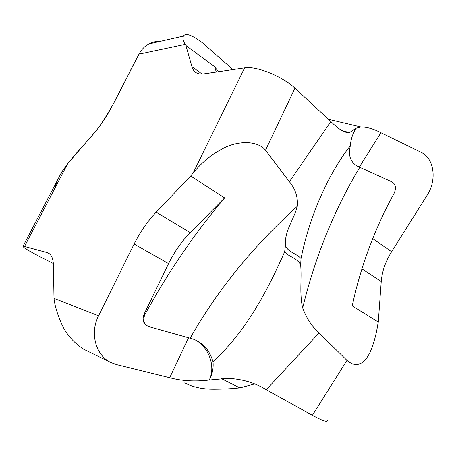 <?xml version="1.0" encoding="UTF-8"?>
<svg xmlns="http://www.w3.org/2000/svg" width="456" height="456" viewBox="0 0 456 456"><rect width="100%" height="100%" fill="white"/><g stroke="black" fill="none" stroke-linecap="round" stroke-linejoin="round"><path stroke-width="0.68" d="M300.652 264.776C296.913 257.822 288.967 256.996 284.647 251.872L285.45 245.681C288.317 252.385 296.092 253.222 301.034 258.529L300.652 264.776C301.929 279.243 299.284 293.67 302.676 307.897C306.455 318.157 311.898 326.519 319.018 332.983L266.236 389.72L312.388 415.313C322.455 420.774 327.454 422.461 327.391 420.381M232.913 69.586L203.222 43.434C192.198 35.089 185.62 32.633 183.472 36.064C182.389 38.03 182.97 40.795 185.21 44.374L185.905 45.463L214.588 66.701L216.326 72.025M159.896 41.462C155.946 41.274 152.207 42.123 148.69 44.021C144.603 46.284 141.383 49.647 139.034 54.11L111.446 107.405C106.527 116.804 100.793 125.309 94.238 132.913L67.625 163.75L61.617 172.191L56.419 182.246M53.352 263.517L42.454 257.999C28.591 250.868 22.144 246.907 23.108 246.115L46.996 252.538L49.607 253.912M83.362 349C73.177 342.325 65.749 333.57 61.07 322.734C57.103 313.335 54.743 305.201 54.002 298.349L53.432 265.546C53.306 258.991 51.619 254.836 48.382 253.08L46.996 252.538M266.236 389.72C255.115 382.795 242.256 379.004 227.647 378.355L209.241 380.053C194.837 381.763 181.665 380.988 169.706 377.722L116.599 364.612L110.945 362.543C95.709 355.509 89.593 333.062 98.576 315.786L134.121 244.04L168.589 263.614C174.409 251.735 181.613 241.406 190.209 232.634L156.14 212.177C147.527 221.291 140.186 231.91 134.121 244.04M156.14 212.177L190.665 176.027L224.626 197.893L190.209 232.634M285.45 245.681C284.242 230.901 294.314 218.891 297.278 206.323C298.064 197.135 295.437 188.938 289.395 181.744L265.506 150.246C257.805 140.676 240.107 140.898 226.478 146.746C213.163 153.108 202.031 161.897 193.087 173.115L190.665 176.027M328.462 119.329L360.781 126.956L355.925 128.29L350.043 132.2C345.597 133.465 339.196 129.914 330.845 121.541L294.958 88.207C282.794 76.46 255.958 65.687 244.621 67.858L203.969 73.849C200.492 74.339 197.682 73.815 195.55 72.27L193.583 70.281L192.193 67.619L185.905 45.463M218.521 71.706L214.588 66.701M360.776 126.967C366.727 126.916 373.441 128.82 380.92 132.696L421.048 152.275C434.237 158.243 437.116 180.074 427.221 195.082L391.607 251.718L372.723 238.653M361.921 268.835L381.233 281.563C382.071 271.445 385.525 261.499 391.607 251.718M381.233 281.563L378.286 322.056L352.231 305.868C360.593 266.692 374.604 229.077 394.252 193.013C396.378 188.049 395.665 184.372 392.114 181.978L359.784 167.278C334.197 209.863 315.164 256.739 302.676 307.897M319.018 332.983L346.965 360.365L348.908 362.013L352.779 364.042L356.535 364.543L358.336 364.287L361.739 362.879L366.174 358.918L369.594 353.349C373.287 345.141 375.989 335.724 377.705 325.099L378.286 322.056M254.505 383.992L239.885 387.919L221.434 378.662M184.765 382.863C192.54 387.093 202.076 389.213 213.368 389.219C222.898 389.196 231.112 388.808 238.009 388.062L239.885 387.919M193.612 339.201C206.477 344.326 216.212 363.632 209.749 378.959L209.241 380.053L209.811 378.987C212.524 373.418 213.59 367.656 212.998 361.705C245.755 331.797 267.125 291.384 284.647 251.872M212.998 361.705C209.606 350.276 202.948 342.712 193.019 339.013L148.833 326.616C143.896 324.398 142.585 320.403 144.9 314.629C167.791 272.597 194.364 233.689 224.626 197.893M168.589 263.614L143.999 314.315C141.964 320.026 143.304 324.028 148.023 326.331M297.278 206.323C252.732 246.696 217.033 290.654 190.175 338.204M169.706 377.722L188.567 337.753M355.925 128.29L355.378 129.287C352.431 134.389 350.767 139.832 350.379 145.612C347.922 155.393 350.407 162.319 357.835 166.389L359.784 167.278M350.379 145.612C327.796 174.756 309.516 216.338 301.034 258.529M345.893 132.388L350.043 132.2L343.533 131.436M330.845 121.541L289.395 181.744M380.92 132.696L359.345 167.078M139.194 53.814C126.016 77.657 115.59 103.29 99.077 126.95C83.214 147.795 60.876 165.289 54.406 189.115M67.625 163.75L24.556 246.377M54.002 298.349L98.576 315.786M193.087 173.115L244.621 67.858M185.21 44.374L139.034 54.11M202.082 74.026L191.862 66.587M144.9 314.629L143.999 314.315M346.965 360.365L312.388 415.313M265.506 150.246L294.958 88.207M183.454 36.092L148.69 44.021M61.651 172.214L23.108 246.115M83.334 349.068L110.945 362.543M344.856 131.613L342.929 131.111"/></g></svg>
